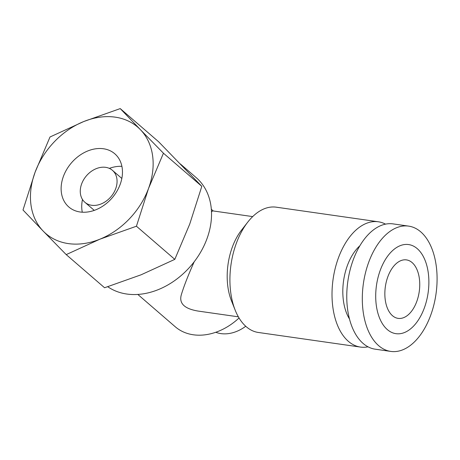 <?xml version="1.0" encoding="UTF-8"?>
<svg xmlns="http://www.w3.org/2000/svg" width="460" height="460" viewBox="0 0 460 460"><rect width="100%" height="100%" fill="white"/><g stroke="black" fill="none" stroke-linecap="round" stroke-linejoin="round"><path stroke-width="0.69" d="M245.732 326.266A35.155 26.852 130.8 0 1 215.774 332.269M120.227 108.594L140.409 129.674A70.311 53.705 -49.2 0 0 83.697 121.561L120.227 108.594L158.596 141.732L201.814 186.346L189.733 224.083L174.806 259.359L141.116 274.787L104.581 287.753L66.211 254.616L43.182 231.081A70.311 53.705 -49.2 0 0 99.9 239.189A70.311 53.705 -49.2 0 0 148.517 188.485A70.311 53.705 -49.2 0 0 140.409 129.674L163.444 153.214L148.517 188.485L136.436 226.222L99.9 239.189L66.211 254.616M43.182 231.081L23 210.001L35.081 172.264A70.311 53.705 -49.2 0 0 43.182 231.081M35.081 172.264L50.008 136.988L83.697 121.561A70.311 53.705 -49.2 0 0 35.081 172.264M136.436 226.222L174.806 259.359M163.444 153.214L201.814 186.346M137.81 294.434L175.248 326.767A56.246 42.964 -49.2 0 0 239.033 317.986M252.689 216.597L212.629 210.87L211.496 211.956M194.212 261.752C188.174 275.252 183.891 286.223 181.355 294.664C178.767 303.37 184.42 308.844 198.294 311.098L238.355 316.825M82.484 199.485A35.155 26.852 -49.2 0 0 82.294 212.209M121.906 166.342A35.155 26.852 -49.2 0 0 109.348 168.383M63.44 176.318A35.155 26.852 -49.2 0 0 68.822 206.983A35.155 26.852 -49.2 0 0 112.119 197.927A35.155 26.852 -49.2 0 0 114.776 153.772A35.155 26.852 -49.2 0 0 63.44 176.318M81.65 183.873A21.091 16.111 -49.2 0 0 84.882 202.273A21.091 16.111 -49.2 0 0 110.86 196.84A21.091 16.111 -49.2 0 0 112.453 170.344A21.091 16.111 -49.2 0 0 81.65 183.873M107.761 286.741A70.311 53.705 -49.2 0 0 192.705 263.666A70.311 53.705 -49.2 0 0 196.144 177.589L180.349 163.95M392.472 315.692A29.532 17.118 -81.9 0 1 386.36 281.572A29.532 17.118 -81.9 0 1 406.479 259.9A29.532 17.118 -81.9 0 1 419.244 291.559A29.532 17.118 -81.9 0 1 398.118 318.366A29.532 17.118 -81.9 0 1 392.472 315.692M349.445 318.918A44.999 26.082 -81.9 0 1 359.91 245.732M408.658 226.119L393.104 223.893A63.279 36.679 98.1 0 0 347.841 281.347A63.279 36.679 98.1 0 0 375.187 349.18L390.735 351.405A63.279 36.679 98.1 0 0 433.849 304.963A63.279 36.679 98.1 0 0 420.745 231.857A63.279 36.679 98.1 0 0 408.658 226.119A63.279 36.679 98.1 0 0 363.388 283.567A63.279 36.679 98.1 0 0 390.735 351.405M417.266 248.67A44.999 26.082 98.1 0 0 375.774 292.928A44.999 26.082 98.1 0 0 413.85 325.806A44.999 26.082 98.1 0 0 417.266 248.67M385.549 224.146A63.279 36.679 98.1 0 0 378.361 221.789L276.27 207.184A63.279 36.679 98.1 0 0 247.779 222.105L241.477 230.19A50.623 29.342 98.1 0 0 231.403 300.639L235.186 310.166A63.279 36.679 98.1 0 0 258.353 332.471L360.445 347.07A63.279 36.679 98.1 0 0 368 346.823M247.779 222.105A63.279 36.679 98.1 0 0 235.186 310.166M378.361 221.789A63.279 36.679 98.1 0 0 333.092 279.237A63.279 36.679 98.1 0 0 360.445 347.07M213.267 210.962L211.341 209.294M121.842 178.451L112.453 170.344M94.265 210.381L84.882 202.273"/></g></svg>
